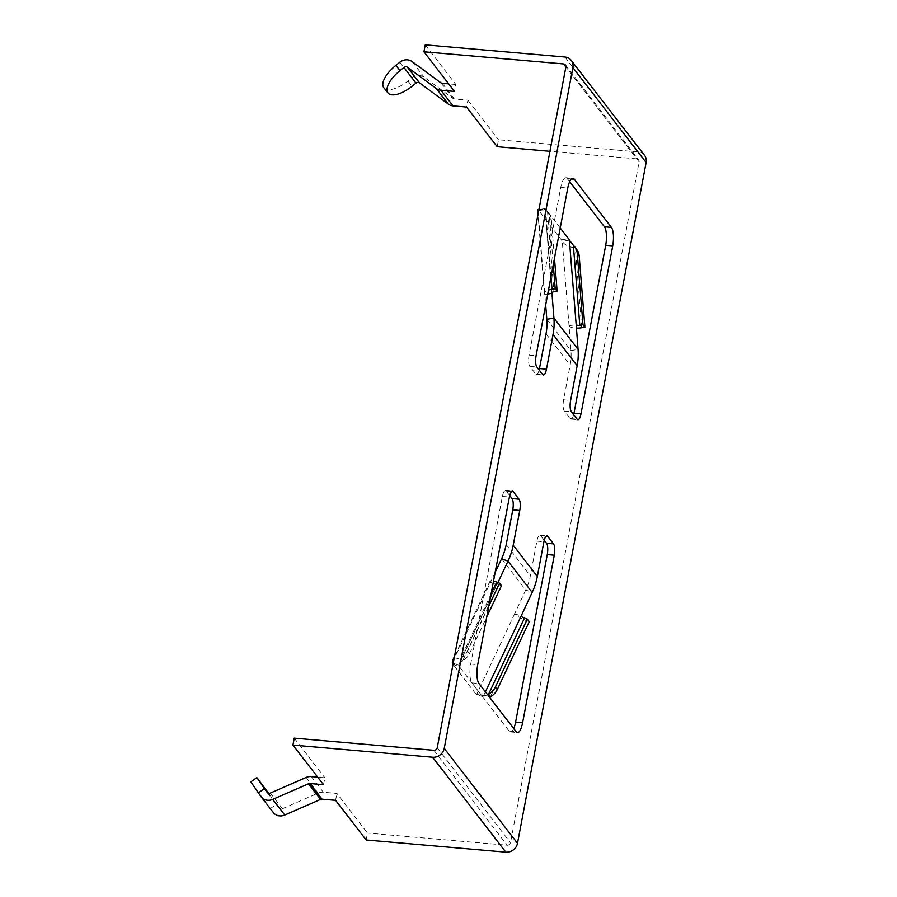 <?xml version="1.0" encoding="UTF-8"?>
<svg xmlns="http://www.w3.org/2000/svg" width="897" height="897" viewBox="0 0 897 897"><rect width="100%" height="100%" fill="white"/><g stroke="black" fill="none" stroke-linecap="round" stroke-linejoin="round"><path stroke-width="0.67" stroke-dasharray="4.49 3.36" d="M475.634 693.65L482.07 696.038A14.778 5.472 -69.7 0 0 483.091 696.823L476.655 694.446A14.778 5.472 -69.7 0 1 475.634 693.65L453.041 664.374A14.778 5.472 -69.7 0 1 452.996 664.329M482.07 696.038L459.466 666.763A14.778 5.472 -69.7 0 1 458.759 665.305L452.323 662.917L495.155 572.376M501.58 558.753L525.709 590.024L514.676 613.761A10.338 2.164 25.2 0 0 526.371 620.589L529.264 621.655M453.96 659.284L460.755 658.297L462.673 660.786L459.186 663.892L497.913 582.557M490.446 582.366L496.882 584.754M323.525 784.707L324.837 777.777L317.695 777.161M250.868 781.881L273.069 812.222L261.005 796.592M270.457 808.533L276.444 804.217L279.068 807.917A2.96 2.669 -37.7 0 0 282.409 808.713L318.177 793.105A10.338 9.362 142.3 0 1 323.335 792.23L336.902 793.419L367.49 833.055L366.178 839.984M335.59 800.337L336.902 793.419M639.124 161.875A2.96 2.669 -37.7 0 0 636.836 158.859L565.884 66.916L639.124 161.875L510.483 842.698A2.96 2.669 142.3 0 1 507.153 845.221L367.49 833.055M276.444 804.217L268.618 793.284M294.238 738.141L324.837 777.777M509.72 495.559L506.256 491.085A8.869 2.691 95 0 0 505.46 490.569A8.869 2.691 95 0 0 502.387 496.411L470.701 664.049A14.778 4.485 95 0 0 471.934 682.886L509.126 731.089A14.778 4.485 95 0 0 510.46 731.952A14.778 4.485 95 0 0 513.723 728.566M544.221 540.274L540.768 535.801A8.869 2.691 95 0 0 539.972 535.285A8.869 2.691 95 0 0 536.888 541.126L530.329 575.84A59.09 53.472 -37.7 0 1 525.709 590.024L532.145 592.401M573.643 414.706A8.869 2.691 -85 0 1 570.896 419.09A8.869 2.691 -85 0 1 570.088 418.574L564.325 411.106A8.869 2.691 -85 0 1 563.596 399.804L570.156 365.09A59.09 53.472 142.3 0 0 570.952 350.57L569.057 325.936A10.338 3.79 -4.6 0 0 576.356 328.123M539.142 369.99A8.869 2.691 -85 0 1 536.384 374.374A8.869 2.691 -85 0 1 535.587 373.858L529.824 366.391A8.869 2.691 -85 0 1 529.084 355.089L560.76 187.451A14.778 4.485 -85 0 1 565.884 177.707A14.778 4.485 -85 0 1 567.218 178.57L569.64 181.699M514.575 613.638L521.011 616.026M485.412 691.879L483.091 696.823L487.609 694.715M514.676 613.761L476.655 694.446L489.134 696.7M490.345 582.243A10.338 2.164 25.2 0 1 489.997 581.166A10.338 2.164 25.2 0 1 493.507 581.099M496.781 584.62A2.96 0.617 25.2 0 1 496.68 584.317A2.96 0.617 25.2 0 1 498.586 584.586L501.479 585.651M498.586 584.586L462.673 660.786A14.778 13.365 -37.7 0 0 469.467 653.599L486.735 616.968M491.074 593.949L460.755 658.297A14.778 13.365 -37.7 0 0 467.539 651.11L488.798 606.002M569.382 240.161L562.262 241.36A14.778 3.196 80.4 0 0 561.376 239.891L538.772 210.604A14.778 3.196 80.4 0 0 537.942 209.842L545.668 305.014M544.827 294.541L547.742 294.048M560.233 227.984L545.892 209.405A14.778 3.196 80.4 0 0 545.051 208.631L537.651 209.685M425.245 44.85L455.833 84.486L454.521 91.416M455.833 84.486L448.691 83.87M383.882 87.85A23.199 9.878 141.1 0 0 407.911 81.033L411.824 77.904A10.338 9.362 142.3 0 1 424.191 77.22L452.996 98.446A2.96 2.669 -37.7 0 0 454.331 98.939L467.898 100.128L466.586 107.057M644.506 155.316A10.338 9.362 -37.7 0 0 638.148 151.929L498.485 139.764L497.173 146.693M636.836 158.859L549.939 151.29M467.898 100.128L498.485 139.764M568.967 325.813L576.076 324.613M573.362 245.363L575.291 247.852L581.704 327.741M569.057 325.936L562.262 241.36C564.617 244.937 568.956 247.101 575.291 247.852A14.778 13.365 -37.7 0 1 576.659 249.344M540.252 209.45L539.815 209.506C541.216 210.055 539.489 208.082 547.092 211.513L545.578 209.36L538.996 209.248M551.005 276.814L545.578 209.36A14.778 13.365 142.3 0 1 546.957 210.851L548.874 213.34A14.778 13.365 142.3 0 0 547.506 211.849L545.051 208.631L551.801 292.714M551.745 292.971L545.051 208.631M544.737 294.418A10.338 3.79 -4.6 0 1 544.378 293.566A10.338 3.79 -4.6 0 1 548.482 290.123M548.874 213.34A14.778 13.365 142.3 0 1 551.397 219.967L554.481 258.37M546.957 210.851A14.778 13.365 142.3 0 1 549.48 217.478L553.281 264.761M453.041 664.374L459.466 666.763M267.115 792.432L279.068 807.917M433.901 750.307L507.153 845.221M311.27 776.6L323.335 792.23M306.112 777.464L318.177 793.105M270.345 793.071L282.409 808.713M506.2 544.569L530.329 575.84M437.231 747.784L510.483 842.698M546.026 333.807L570.156 365.09M509.126 731.089L516.145 731.694M471.934 682.886L478.942 683.492M470.701 664.049L477.72 664.655M502.387 496.411L509.395 497.016M506.256 491.085L511.593 491.545M536.888 541.126L543.907 541.732M540.768 535.801L546.094 536.26M490.457 696.79L526.371 620.589M467.539 651.11L469.467 653.599M546.822 319.298L570.952 350.57L578.06 349.37M538.772 210.604L545.892 209.405M407.911 81.033L412.104 86.235M399.759 62.274L411.824 77.904M412.127 61.579L424.191 77.22M440.932 82.816L452.996 98.446M442.266 83.309L454.331 98.939M564.908 57.016L638.148 151.929M567.218 178.57L571.434 178.94M560.76 187.451L567.767 188.056M529.084 355.089L536.092 355.705M529.824 366.391L536.832 366.996M535.587 373.858L542.595 374.475M563.596 399.804L570.604 400.421M564.325 411.106L571.344 411.723M570.088 418.574L577.107 419.191M561.376 239.891L568.485 238.68M547.506 211.849L553.92 291.738M549.48 217.478L551.397 219.967M267.059 792.354L279.124 807.995M510.46 731.952L517.479 732.557M505.46 490.569L512.467 491.175M539.972 535.285L546.979 535.89M486.196 695.276C485.681 695.814 483.315 695.713 479.121 694.962M496.68 584.317L459.186 663.892M489.997 581.166L454.465 656.57M565.413 64.909L638.653 159.823M565.884 177.707L572.903 178.324M536.384 374.374L543.391 374.991M570.896 419.09L577.903 419.706M544.378 293.566L538.021 214.383"/><path stroke-width="1.35" d="M452.996 664.329A14.778 5.472 -69.7 0 1 452.323 662.917L453.209 663.242M495.155 572.376L501.58 558.753A59.09 53.472 142.3 0 0 506.2 544.569L512.759 509.855A8.869 2.691 95 0 0 512.019 498.553L509.72 495.559M497.913 582.557L508.005 561.13L532.145 592.401L521.112 616.149A2.96 0.617 25.2 0 0 524.453 618.1L527.346 619.165L495.323 687.113A14.778 13.365 142.3 0 1 488.54 694.3L490.457 696.79L489.134 696.7M565.872 66.961A2.96 2.669 -37.7 0 0 563.596 63.945L565.884 66.916L437.231 747.784A2.96 2.669 142.3 0 1 433.901 750.307L294.238 738.141L292.938 745.071L432.601 757.236A10.338 9.362 142.3 0 0 444.239 748.39L572.891 67.578L646.132 162.492L517.491 843.303A10.338 9.362 142.3 0 1 505.841 852.15L366.178 839.984L335.59 800.337L322.023 799.16A2.96 2.669 142.3 0 0 320.554 799.406L284.786 815.014A10.338 9.362 -37.7 0 1 273.282 812.503A10.338 9.362 -37.7 0 1 273.069 812.222M501.58 558.753L508.005 561.13A66.479 60.155 142.3 0 0 513.207 545.185L519.767 510.46A8.869 2.691 95 0 0 519.038 499.158L513.275 491.691A8.869 2.691 95 0 0 512.467 491.175A8.869 2.691 95 0 0 509.395 497.016L477.72 664.655A14.778 4.485 95 0 0 478.942 683.492L516.145 731.694A14.778 4.485 95 0 0 517.479 732.557A14.778 4.485 95 0 0 522.603 722.825L554.279 555.176A8.869 2.691 95 0 0 553.539 543.885L547.775 536.406A8.869 2.691 95 0 0 546.979 535.89A8.869 2.691 95 0 0 543.907 541.732L537.337 576.457A66.479 60.155 -37.7 0 1 532.145 592.401M547.742 294.048L551.947 293.341L553.931 318.099A66.479 60.155 -37.7 0 1 553.034 334.424L546.475 369.149A8.869 2.691 -85 0 1 543.391 374.991A8.869 2.691 -85 0 1 542.595 374.475L536.832 366.996A8.869 2.691 -85 0 1 536.092 355.705L567.767 188.056A14.778 4.485 -85 0 1 572.903 178.324A14.778 4.485 -85 0 1 574.237 179.187L611.429 227.39A14.778 4.485 -85 0 1 612.662 246.215L580.976 413.865A8.869 2.691 -85 0 1 577.903 419.706A8.869 2.691 -85 0 1 577.107 419.191L571.344 411.723A8.869 2.691 -85 0 1 570.604 400.421L577.163 365.696A66.479 60.155 142.3 0 0 578.06 349.37L576.177 324.736A2.96 1.088 -4.6 0 0 579.787 325.252L582.983 324.714L577.264 253.481A14.778 13.365 -37.7 0 0 574.742 246.854A14.778 13.365 -37.7 0 0 573.362 245.363L579.787 325.252M317.695 777.161L311.27 776.6A10.338 9.362 -37.7 0 0 306.112 777.464L270.345 793.071A2.96 2.669 142.3 0 1 267.003 792.275L264.38 788.575L258.381 792.892L250.868 781.881L256.867 777.576L264.38 788.575M292.938 745.071L323.525 784.707L309.958 783.518A2.96 2.669 -37.7 0 0 308.49 783.776L272.722 799.373A10.338 9.362 142.3 0 1 261.206 796.872A10.338 9.362 142.3 0 1 261.005 796.592L258.381 792.892M268.618 793.284L256.867 777.576M513.723 728.566A14.778 4.485 95 0 0 515.596 722.208L547.271 554.57A8.869 2.691 95 0 0 546.531 543.268L544.221 540.274M569.64 181.699L604.421 226.773A14.778 4.485 -85 0 1 605.643 245.61L573.968 413.248A8.869 2.691 -85 0 1 573.643 414.706M545.668 305.014L546.822 319.298A59.09 53.472 -37.7 0 1 546.026 333.807L539.456 368.532A8.869 2.691 -85 0 1 539.142 369.99M487.609 694.715L488.54 694.3L524.453 618.1M527.346 619.165L529.264 621.655L497.252 689.602A14.778 13.365 142.3 0 1 490.457 696.79M453.96 659.284L452.514 660.741L452.323 662.917M493.507 581.099A10.338 2.164 25.2 0 1 496.669 582.097L499.562 583.162L501.479 585.651L486.735 616.968M488.798 606.002L499.562 583.162M551.801 292.714L551.947 293.341M573.362 245.363L569.382 240.161A14.778 3.196 80.4 0 0 568.485 238.68L560.233 227.984M563.596 63.945L423.933 51.779L454.521 91.416L440.954 90.238A10.338 9.362 142.3 0 1 436.29 88.511L407.485 67.275A2.96 2.669 -37.7 0 0 403.953 67.466L400.04 70.605L395.846 65.403A23.199 9.878 141.1 0 0 383.77 87.704A23.199 9.878 141.1 0 0 383.826 87.783A23.199 9.878 141.1 0 0 383.882 87.85M448.691 83.87L442.266 83.309A2.96 2.669 142.3 0 1 440.932 82.816L412.127 61.579A10.338 9.362 -37.7 0 0 399.759 62.274L395.846 65.403M400.04 70.605A23.199 9.878 -38.9 0 0 387.964 92.907A23.199 9.878 -38.9 0 0 388.02 92.974A23.199 9.878 -38.9 0 0 412.104 86.235L416.017 83.107A2.96 2.669 142.3 0 1 419.549 82.905L448.365 104.142A10.338 9.362 -37.7 0 0 453.019 105.868L466.586 107.057L497.173 146.693L549.939 151.29M572.891 67.578A10.338 9.362 -37.7 0 0 571.254 60.402A10.338 9.362 -37.7 0 0 564.908 57.016L425.245 44.85L423.933 51.779M646.132 162.492A10.338 9.362 -37.7 0 0 644.506 155.316L571.254 60.402M582.983 324.714L584.911 327.203L581.704 327.741A10.338 3.79 -4.6 0 1 576.356 328.123M584.911 327.203L579.182 255.97A14.778 13.365 -37.7 0 0 576.659 249.344L574.742 246.854M538.996 209.248L537.651 209.685L538.021 214.383M548.482 290.123A10.338 3.79 -4.6 0 1 552.003 289.249L555.198 288.711L557.127 291.2L553.92 291.738A2.96 1.088 -4.6 0 0 551.745 292.971A2.96 1.088 -4.6 0 0 551.846 293.218M554.481 258.37L557.127 291.2M553.281 264.761L555.198 288.711M485.412 691.879L521.112 616.149M444.239 748.39L517.491 843.303M513.207 545.185L537.337 576.457M553.034 334.424L577.163 365.696M272.722 799.373L284.786 815.014M308.49 783.776L320.554 799.406M309.958 783.518L322.023 799.16M432.601 757.236L505.841 852.15M515.596 722.208L522.603 722.825M511.593 491.545L513.275 491.691M512.019 498.553L519.038 499.158M512.759 509.855L519.767 510.46M546.094 536.26L547.775 536.406M546.531 543.268L553.539 543.885M547.271 554.57L554.279 555.176M497.252 689.602L495.323 687.113M491.074 593.949L496.669 582.097M546.822 319.298L553.931 318.099L578.06 349.37M569.382 240.161L576.177 324.736M403.953 67.466L416.017 83.107M440.954 90.238L453.019 105.868M436.29 88.511L448.365 104.142M407.485 67.275L419.549 82.905M605.643 245.61L612.662 246.215M604.421 226.773L611.429 227.39M571.434 178.94L574.237 179.187M539.456 368.532L546.475 369.149M573.968 413.248L580.976 413.865M579.182 255.97L577.264 253.481M551.005 276.814L552.003 289.249M261.206 796.872L273.282 812.503M454.465 656.57L452.503 660.741M388.02 92.974L383.826 87.783"/></g></svg>
